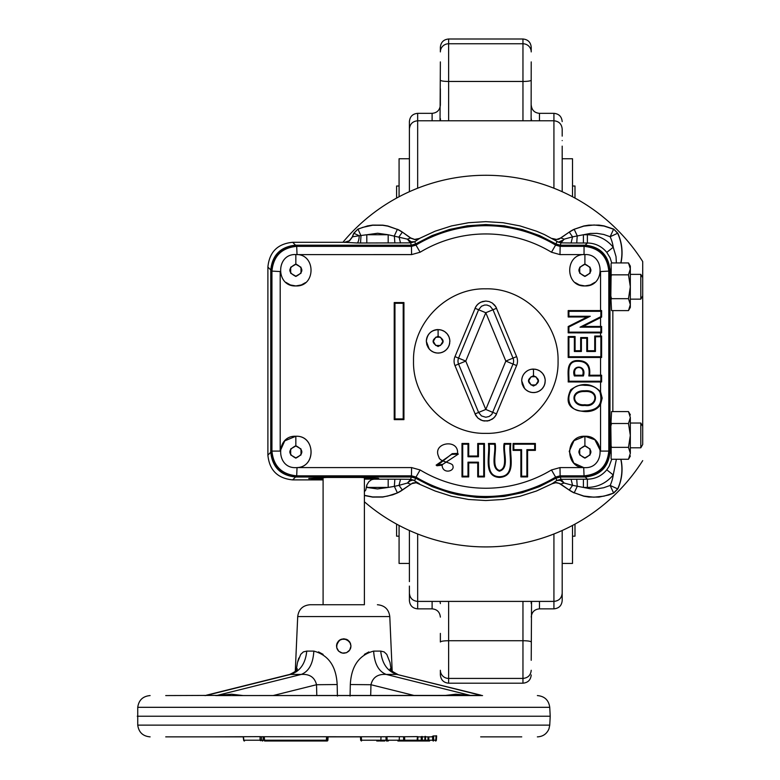 <?xml version="1.0" encoding="UTF-8"?>
<svg xmlns="http://www.w3.org/2000/svg" width="780" height="780" viewBox="0 0 780 780"><rect width="100%" height="100%" fill="white"/><g stroke="black" fill="none" stroke-linecap="round" stroke-linejoin="round"><path stroke-width="1.17" d="M584.883 405.434C597.48 407.95 600.463 389.347 584.776 390.79C569.02 390.127 571.789 407.248 584.883 405.434L584.883 404.713C596.778 406.77 599.567 390.4 584.776 391.521C569.985 391.082 572.51 406.165 584.883 404.713M585.088 410.885C562.556 413.878 564.428 382.434 584.902 385.349C591.786 385.193 596.798 387.416 599.917 392.018C603.154 404.05 598.211 410.348 585.088 410.885L585.088 411.606C569.361 410.29 564.564 403.016 570.716 389.795C581.305 382.2 591.25 382.814 600.551 391.648L602.179 398.102L600.551 404.596C597.207 409.471 592.059 411.811 585.088 411.606M342.907 242.297A185.825 185.825 0 0 1 642.71 261.563L642.71 295.854L640.809 299.149L640.809 274.375L630.328 274.375M582.689 375.229C585.624 364.991 571.906 364.884 575.084 375.229L582.689 375.229L583.411 375.95C587.174 364.211 570.326 364.123 574.353 375.95L583.411 375.95M601.624 326.45L601.624 332.885L568.191 332.865L568.191 326.527L587.184 316.992L568.191 316.992L568.191 310.577L601.624 310.567L601.624 317.099L583.089 326.459L601.624 326.45L600.883 327.19L600.883 332.144L568.913 332.144L568.913 326.976L590.255 316.261L568.913 316.261L568.913 311.308L600.883 311.308L600.883 316.641L580.037 327.19L600.883 327.19M583.089 326.459L580.037 327.19M601.624 317.099L600.883 316.641M594.955 439.891L600.571 451.084L608.8 451.084L609.385 451.669L609.385 270.523C607.815 255.586 599.567 247.328 584.63 245.758L584.044 246.343C599.079 247.816 607.327 256.074 608.8 271.108L608.8 451.084C607.327 466.118 599.079 474.367 584.044 475.839L559.991 475.839L555.731 477.029A135.398 135.398 0 0 1 415.857 477.029L411.596 475.839L296.702 475.839L296.117 476.434C281.18 474.854 272.922 466.606 271.352 451.669L271.937 451.084L280.176 451.084L284.739 440.856L295.844 436.254C315.334 435.347 316.524 467.025 297.024 467.59L296.702 475.839C281.668 474.367 273.41 466.118 271.937 451.084L271.937 271.108C273.41 256.074 281.668 247.816 296.702 246.343L411.596 246.343L415.857 245.164A135.398 135.398 0 0 1 555.731 245.164L559.991 246.343L584.044 246.343L584.044 254.582L559.991 254.602L551.47 252.223A127.14 127.14 0 0 0 420.118 252.223L411.596 254.602L297.141 254.611M297.024 467.59L411.596 467.59L420.118 469.96A127.14 127.14 0 0 0 551.47 469.96L559.991 467.59L583.723 467.59L573.895 463.125M573.709 462.94L569.225 451.347L574.012 440.642L584.902 436.254L594.76 439.725M601.624 381.966L568.191 381.956C568.717 374.731 565.373 362.164 575.767 360.633C586.277 359.911 590.879 364.777 589.563 375.229L601.624 375.209L601.624 381.966L600.883 381.225L568.913 381.225C569.322 373.815 566.524 362.466 575.893 361.345C586.063 360.613 590.372 365.479 588.832 375.95L600.883 375.95L600.883 381.225M601.624 336.034L601.624 357.474L568.191 357.464L568.191 336.531L575.084 336.531L575.084 350.737L580.661 350.737L580.661 337.555L587.496 337.555L587.496 350.737L594.721 350.737L594.721 336.043L601.624 336.034L600.883 336.775L600.883 356.733L568.913 356.733L568.913 337.262L574.353 337.262L574.353 351.468L581.392 351.468L581.392 338.286L586.774 338.286L586.774 351.468L595.442 351.468L595.442 336.775L600.883 336.775M609.385 270.523L608.8 271.108L600.542 271.547M594.896 282.34L590.353 284.963L584.902 285.938L579.404 284.944L575.308 282.662M305.438 282.662L301.334 284.944L295.844 285.938L290.384 284.963L285.851 282.34M280.205 271.557L271.937 271.108L271.352 270.523C272.922 255.586 281.18 247.328 296.117 245.758L296.702 246.343L297.024 254.602M458.308 454.087L451.591 454.409L436.137 465.124L442.718 464.373L458.308 454.087L457.558 453.394L452.215 453.648L436.936 465.767L442.094 465.173C442.474 474.454 455.14 471.412 452.848 465.826C453.024 462.589 439.345 462.052 438.896 457.041C431.398 442.621 458.767 438.087 457.558 453.394M504.173 443.488L510.9 443.488C508.765 454.243 517.579 476.248 499.473 477.438C482.518 476.522 490.201 454.194 488.436 443.488L495.163 443.488C496.889 451.132 491.117 467.815 499.434 470.447C508.716 468.322 502.213 450.801 504.173 443.488L504.894 444.21L510.169 444.21C508.258 455.023 516.243 476.209 499.492 476.716C483.815 476.434 490.727 455.003 489.167 444.21L494.432 444.21C496.421 451.669 489.772 467.707 499.395 471.178C510.11 468.263 502.681 451.308 504.894 444.21M468.721 462.901L468.721 476.911L461.994 476.911L461.994 443.488L468.721 443.488L468.721 456.027L477.721 456.027L477.721 443.488L484.448 443.488L484.448 476.911L477.721 476.911L477.721 462.901L468.721 462.901L467.99 462.179L467.99 476.19L462.715 476.19L462.715 444.21L467.99 444.21L467.99 456.758L478.452 456.758L478.452 444.21L483.727 444.21L483.727 476.19L478.452 476.19L478.452 462.179L467.99 462.179M527.602 450.382L527.602 476.911L520.874 476.911L520.874 450.382L513.094 450.382L513.094 443.488L535.382 443.488L535.382 450.382L527.602 450.382L526.88 449.66L526.88 476.19L521.606 476.19L521.606 449.66L513.825 449.66L513.825 444.21L534.661 444.21L534.661 449.66L526.88 449.66M394.222 419.63L403.933 419.63L403.933 302.552L394.222 302.552L394.222 419.63L394.953 418.909L403.211 418.909L403.211 303.284L394.953 303.284L394.953 418.909M451.591 454.409L452.215 453.648M296.117 476.434L411.43 476.434L415.691 477.613A135.983 135.983 0 0 0 555.906 477.613L560.157 476.434L584.63 476.434L584.044 475.839L583.723 467.59M337.048 648.755L336.521 646.025L336.989 643.461L336.706 647.663L338.754 651.251L342.449 653.133L346.534 652.684L348.933 651.056L350.493 648.599L350.971 646.025L350.435 643.305L350.971 646.025L350.415 648.794L348.855 651.134L346.525 652.694L343.746 653.25L341.006 652.714M337.331 642.691L340.45 639.59L337.331 642.691M341.279 639.23L346.427 639.317L341.279 639.23M346.983 639.571L350.395 643.198L346.983 639.571M410.738 484.214L407.443 483.034L399.029 485.326L402.353 490.084L411.703 483.639L416.13 482.752L435.152 491.02L451.591 496.275L468.565 499.473L485.794 500.536L503.032 499.473L519.997 496.275L536.445 491.02L552.191 483.717L556.745 480.49L560.957 479.329L587.379 479.183C595.276 479.008 601.741 475.888 606.782 469.813L609.102 466.333L611.725 459.264M394.856 479.183L394.358 486.369L388.186 487.432L388.186 479.183L400.52 479.212L399.029 485.326L394.358 486.369L397.351 492.784A32.546 32.546 0 0 0 402.265 489.957L412.756 482.995L416.13 482.566L419.396 483.717L413.185 480.051L410.28 480.792L407.443 483.034L410.631 479.329L411.274 477.009L295.542 477.009L292.656 479.885L323.096 479.885M560.859 237.978L556.598 239.441L552.191 238.475L555.457 239.626L558.841 239.197L569.234 232.108L560.859 237.978L564.145 239.158L563.248 240.045L558.402 242.131L544.391 234.556L536.445 231.172L519.997 225.907L503.032 222.719L485.794 221.647L468.565 222.719L451.591 225.907L435.152 231.172L419.484 238.426L414.853 241.702L410.631 242.863L360.535 242.999A16.321 0.566 180 0 1 357.035 242.98L344.555 242.297L349.303 240.796L352.326 236.837L359.239 235.736A8.258 2.223 -89.4 0 1 357.035 242.98M360.535 242.999L360.984 235.745L358.01 229.222L362.739 227.37L372.635 225.245L382.765 225.293L387.767 226.132L397.351 229.398L387.787 225.976L382.756 225.137L372.577 225.098L367.546 225.898L357.883 229.105L353.925 233.308L359.239 235.736L366.795 234.751L388.186 234.751L407.443 239.158L410.738 237.978L414.619 239.411L419.396 238.475M410.738 237.978L402.353 232.108A32.701 32.701 0 0 0 397.42 229.261M613.704 493.077L603.964 496.148L593.892 497.191L583.82 496.051L574.236 492.784L583.81 496.207L588.832 497.055L599.011 497.094L608.966 494.939L613.704 493.077L617.779 489.002A47.151 47.151 0 0 0 620.948 459.264M620.792 459.264A46.995 46.995 0 0 1 617.672 488.875L617.779 489.002M323.096 479.515L308.782 478.462L326.81 477.457L360.672 477.457L378.319 478.345L371.621 479.642L368.93 481.621L366.795 484.994L365.83 489.928L364.387 491.731M410.377 241.449L410.329 242.814L407.443 239.158L411.274 241.82L414.853 241.702L415.516 244.003L431.935 235.609L449.339 229.495L467.395 225.781L485.794 224.533L504.192 225.781L522.259 229.495L539.653 235.609L556.072 244.003L556.745 241.702L560.957 242.863L560.323 245.183L556.072 244.003M560.957 242.863L564.145 239.158L572.569 236.857L571.067 242.98L560.957 242.863L561.21 241.449M630.045 306.881L628.485 310.606L611.549 310.606L610.828 296.069L611.198 268.71L609.97 269.948C608.39 255.011 600.142 246.753 585.205 245.183L560.323 245.183M576.732 242.999L577.229 235.814L574.236 229.398A32.546 32.546 0 0 0 569.322 232.235L572.569 236.857L583.401 234.751L583.401 243.009L571.067 242.98M569.234 232.108A32.701 32.701 0 0 1 574.178 229.261L583.82 226.132L594.097 224.991L603.964 226.044L613.577 229.222L610.155 236.73L603.71 234.458L596.953 233.357L590.119 233.454L583.401 234.751L587.379 234.751C597.889 235.004 606.518 239.168 613.246 247.24L616.015 256.561L616.385 262.928M611.725 262.928L610.038 257.712L606.782 252.369C601.741 246.295 595.276 243.175 587.379 243.009L583.401 243.009M620.948 262.928A47.151 47.151 0 0 0 617.779 233.181L610.155 236.73A38.747 38.747 0 0 1 613.246 247.24L606.782 252.369M587.379 234.751L587.379 243.009L585.205 245.183M612.846 310.606L612.846 411.587M609.97 269.948L609.97 452.244L611.198 453.482L610.828 426.124L611.549 411.587L628.485 411.587L630.328 414.775M616.385 459.264L613.246 474.942L606.782 469.813M617.779 233.181L613.704 229.105L604.042 225.898L599.011 225.098L588.832 225.137L583.81 225.976L574.178 229.261M620.792 262.928A46.995 46.995 0 0 0 617.672 233.308L613.704 229.105M357.883 229.105L353.808 233.181A47.151 47.151 0 0 0 352.326 236.837M344.662 242.453L349.421 240.942L352.433 236.974A46.995 46.995 0 0 1 353.925 233.308L353.808 233.181M388.186 243.009L388.186 234.751L377.666 233.249L366.795 234.751L366.795 243.009M587.379 487.432L583.401 487.432L590.119 488.738L596.953 488.836L603.71 487.734L610.155 485.452A38.747 38.747 0 0 0 613.246 474.942C606.518 483.025 597.889 487.188 587.379 487.432L587.379 479.183L585.205 477.009L560.323 477.009L556.072 478.179L539.653 486.584L522.259 492.697L504.192 496.411L485.794 497.65L476.57 497.338L458.299 494.861L449.339 492.697L431.935 486.584L415.516 478.179L411.274 477.009M583.401 479.183L583.401 487.432L572.569 485.326L571.067 479.212M610.906 422.341L611.52 423.501L628.485 423.501L630.328 435.425L630.328 453.307L628.485 447.34L630.328 435.425L630.328 417.544C630.328 413.868 630.328 413.868 630.328 417.544L628.485 411.587L630.045 415.301M630.328 453.307C630.328 456.982 630.328 456.982 630.328 453.307L628.485 459.264L611.52 459.264L611.101 458.533M576.732 479.183L577.229 486.369L574.236 492.784A32.546 32.546 0 0 1 569.322 489.957L572.569 485.326L564.145 483.034L560.869 484.029L556.598 482.557L552.201 483.532M560.323 477.009L560.957 479.329L564.145 483.034L560.323 480.363L556.745 480.49L556.072 478.179M611.062 458.425L611.198 453.482M628.485 447.34L611.52 447.34L610.906 448.51M628.485 423.501L630.328 417.544M628.485 298.681L630.328 286.767L630.328 307.408L628.485 310.606L630.328 304.648L628.485 298.681L611.52 298.681L610.906 299.851M610.906 273.683L611.52 274.843L610.828 277.465M628.485 274.843L630.328 268.885L630.328 286.767L628.485 274.843L611.52 274.843M630.045 266.643L628.485 262.928L630.328 266.116L630.328 268.885L628.485 262.928L611.52 262.928L611.14 263.611M611.198 268.71L611.062 263.767M568.191 310.577L568.913 311.308M601.624 310.567L600.883 311.308M568.191 316.992L568.913 316.261M587.184 316.992L590.255 316.261M568.191 326.527L568.913 326.976M568.191 332.865L568.913 332.144M601.624 332.885L600.883 332.144M587.496 350.737L586.774 351.468M594.721 350.737L595.442 351.468M587.496 337.555L586.774 338.286M580.661 337.555L581.392 338.286M580.661 350.737L581.392 351.468M575.084 350.737L574.353 351.468M575.084 336.531L574.353 337.262M568.191 336.531L568.913 337.262M568.191 357.464L568.913 356.733M601.624 357.474L600.883 356.733M594.721 336.043L595.442 336.775M601.624 375.209L600.883 375.95M527.602 476.911L526.88 476.19M535.382 450.382L534.661 449.66M535.382 443.488L534.661 444.21M513.094 443.488L513.825 444.21M513.094 450.382L513.825 449.66M520.874 450.382L521.606 449.66M520.874 476.911L521.606 476.19M468.721 476.911L467.99 476.19M477.721 462.901L478.452 462.179M477.721 476.911L478.452 476.19M484.448 476.911L483.727 476.19M484.448 443.488L483.727 444.21M477.721 443.488L478.452 444.21M477.721 456.027L478.452 456.758M468.721 456.027L467.99 456.758M468.721 443.488L467.99 444.21M461.994 443.488L462.715 444.21M461.994 476.911L462.715 476.19M510.9 443.488L510.169 444.21M488.436 443.488L489.167 444.21M442.718 464.373L442.094 465.173M584.63 245.758L560.157 245.758L555.906 244.579A135.983 135.983 0 0 0 415.691 244.579L411.43 245.758L296.117 245.758M394.222 302.552L394.953 303.284M403.933 302.552L403.211 303.284M403.933 419.63L403.211 418.909M575.084 375.229L574.353 375.95M568.191 381.956L568.913 381.225M589.563 375.229L588.832 375.95M436.137 465.124L436.936 465.767M394.856 242.999L394.358 235.814L397.351 229.398A32.546 32.546 0 0 1 402.265 232.235L399.029 236.857L400.52 242.98M364.387 495.495L372.577 497.094L382.756 497.055L392.691 494.832L397.42 492.931A32.701 32.701 0 0 0 402.353 490.084M574.178 492.931A32.701 32.701 0 0 1 569.234 490.084L559.094 483.288L555.74 482.732L552.191 483.717M292.656 479.885C277.612 478.423 269.363 470.174 267.891 455.13L267.891 267.062C269.363 252.018 277.612 243.76 292.656 242.297L344.555 242.297M366.356 487.373L377.491 488.943L388.186 487.432L366.795 487.432L366.795 484.994M630.045 455.54L628.485 459.264L630.328 456.066M642.71 295.854L642.71 444.512L640.809 447.808L640.809 423.033L630.328 423.033M454.974 365.566L465.767 361.091L485.794 409.451L496.587 413.927L494.822 416.861L492.287 419.162L487.51 421.005L482.401 420.635L477.955 418.109L475.781 415.457L454.974 365.566A11.681 11.681 0 0 1 454.974 356.626L475.781 306.725L477.955 304.083L480.802 302.172L485.794 301.051L489.187 301.558L492.287 303.02L495.817 306.725L516.614 356.626A11.681 11.681 0 0 1 516.614 365.566L495.817 415.457L493.642 418.109L489.187 420.635L484.078 421.005L480.802 420.01L477.955 418.109L475 413.927L478.598 412.435L481.465 415.925L485.794 417.241L489.128 416.491L491.81 414.394L513.016 364.075A7.79 7.79 0 0 0 513.016 358.118L492.989 309.757L496.587 308.266L494.822 305.321L492.287 303.02L489.187 301.558L485.794 301.051L482.401 301.558L479.31 303.02L476.765 305.321L475 308.266L478.598 309.757L458.572 358.118A7.79 7.79 0 0 0 458.572 364.075L478.598 412.435L485.794 409.451L505.83 361.091L516.614 356.626A11.681 11.681 0 0 1 516.614 365.566L505.83 361.091L485.794 312.731L478.598 309.757L481.465 306.257L484.653 305.029L486.935 305.029L490.123 306.257L492.989 309.757L485.794 312.731L465.767 361.091L454.974 356.626M485.794 433.358C447.184 434.353 412.532 399.711 413.527 361.091C412.532 322.481 447.184 287.83 485.794 288.834C524.413 287.83 559.055 322.481 558.061 361.091C559.055 399.711 524.413 434.353 485.794 433.358M524.638 388.606L521.713 380.845C521.879 376.243 523.955 372.781 527.943 370.461M531.18 369.31L535.021 369.184M535.402 369.232L538.337 370.13M538.688 370.295C542.88 372.567 545.064 376.087 545.249 380.845L544.625 384.628M544.499 384.998L543.046 387.699M542.822 388.011L540.647 390.185M540.335 390.419L537.625 391.862M537.264 391.989L534.251 392.594M533.871 392.613L530.809 392.311M530.439 392.213L527.602 391.043M527.27 390.839L524.891 388.889M429.253 349.099L426.338 341.338C427.284 333.469 431.71 329.579 439.647 329.677M440.027 329.726L442.962 330.623M443.313 330.788C447.505 333.06 449.69 336.58 449.875 341.338L449.251 345.121M449.124 345.491L447.671 348.192M447.447 348.504L445.273 350.678M444.961 350.912L442.25 352.355M441.889 352.482L438.877 353.087M438.487 353.106L435.435 352.804M435.055 352.706L432.227 351.536M431.886 351.331L429.517 349.381M521.713 380.845A11.768 11.768 0 0 1 533.481 369.077L536.903 369.584L540.023 371.065L542.578 373.386L544.352 376.34L545.2 379.694L545.025 383.146L543.865 386.392L541.808 389.171L539.029 391.228L535.782 392.389L532.331 392.564L528.976 391.716L526.022 389.941L523.702 387.387L522.22 384.267L521.713 380.845M426.338 341.338A11.768 11.768 0 0 1 438.106 329.569L441.519 330.077L444.649 331.558L447.203 333.879L448.978 336.833L449.816 340.187L449.651 343.639L448.49 346.885L446.433 349.664L443.654 351.721L440.407 352.882L436.956 353.057L433.602 352.209L430.638 350.435L428.317 347.88L426.845 344.76L426.338 341.338M535.87 384.979L538.249 380.845L535.87 376.72L531.102 376.72L528.713 380.845L531.102 384.979L535.87 384.979M440.495 345.472L442.874 341.338L440.495 337.214L435.727 337.214L433.339 341.338L435.727 345.472L440.495 345.472M271.352 270.523L271.352 451.669M495.163 443.488L494.432 444.21M609.385 451.669C607.815 466.606 599.567 474.854 584.63 476.434M584.902 276.208L590.06 273.224L590.06 267.267L584.902 264.284L579.735 267.267L579.735 273.224L584.902 276.208M584.902 457.899L590.06 454.925L590.06 448.958L584.902 445.985L579.735 448.958L579.735 454.925L584.902 457.899M295.844 276.208L301.002 273.224L301.002 267.267L295.844 264.284L290.677 267.267L290.677 273.224L295.844 276.208M295.844 457.899L301.002 454.925L301.002 448.958L295.844 445.985L290.677 448.958L290.677 454.925L295.844 457.899M584.902 254.553C605.143 253.588 605.143 286.913 584.902 285.938C564.661 286.913 564.661 253.588 584.902 254.553L584.902 264.049C592.888 268.183 592.888 272.308 584.902 276.442C576.917 272.308 576.917 268.183 584.902 264.049M584.902 436.254C605.143 435.279 605.143 468.604 584.902 467.63C564.661 468.604 564.661 435.279 584.902 436.254L584.902 445.75C592.888 449.875 592.888 454.009 584.902 458.133C576.917 454.009 576.917 449.875 584.902 445.75M295.844 254.553C316.085 253.588 316.085 286.913 295.844 285.938C275.603 286.913 275.603 253.588 295.844 254.553L295.844 264.049C303.829 268.183 303.829 272.308 295.844 276.442C287.859 272.308 287.859 268.183 295.844 264.049M295.844 436.254C316.085 435.279 316.085 468.604 295.844 467.63C275.603 468.604 275.603 435.279 295.844 436.254L295.844 445.75C303.829 449.875 303.829 454.009 295.844 458.133C287.859 454.009 287.859 449.875 295.844 445.75M611.52 423.501L610.828 426.124M610.828 444.727L611.52 447.34M610.828 296.069L611.471 298.526M292.656 242.297L295.542 245.183C280.605 246.753 272.347 255.011 270.777 269.948L270.777 452.244C272.347 467.181 280.605 475.43 295.542 477.009M585.205 477.009C600.142 475.43 608.39 467.181 609.97 452.244M295.542 245.183L411.274 245.183L410.631 242.863M415.516 244.003L411.274 245.183M402.353 232.108L410.719 238.153L414.989 239.636L419.396 238.651M364.387 477.545L364.387 604.734L310.079 604.734L364.387 604.734M323.096 477.545L323.096 604.734M337.915 650.296L338.637 651.134M348.855 651.125L350.395 648.843M350.435 648.765L350.834 647.4M340.938 652.684L338.637 651.134L337.096 648.853M165.73 695.575L217.201 695.389L231.631 694.219L243.331 695.575M228.696 694.405L230.753 695.575L482.566 695.575A12.392 8.755 -90 0 1 481.046 695.389L215.68 695.575A12.392 8.755 -90 0 0 217.201 695.389L301.314 674.417C308.929 671.365 313.102 663.595 313.833 651.105C328.429 655.034 336.209 666.178 337.174 684.538L316.524 684.723C314.72 677.342 309.64 673.9 301.314 674.417L289.673 674.447L206.407 695.204L289.673 674.447C294.996 671.931 297.541 670.059 297.317 668.821L296.605 671.678M137.27 716.225L550.212 716.225L549.744 707.314L137.738 707.314L137.738 725.127C138.762 732.313 142.886 736.222 150.111 736.866M323.096 654.361L318.494 651.885M296.185 670.488L297.482 662.512L300.719 654.371L303.371 651.904L306.755 651.105L303.41 651.885M298.789 658.096L297.736 661.479M313.833 651.105L306.755 651.105C305.477 663.595 300.076 671.365 290.55 674.417L206.447 695.389A12.392 8.755 -90 0 1 204.925 695.575M337.174 684.538L337.409 696.072M390.175 668.821C389.337 669.464 391.882 671.336 397.81 674.447L396.932 674.417C387.406 671.365 382.005 663.595 380.728 651.105L384.13 651.904L386.773 654.381L390.01 662.522L391.306 670.488L390.185 668.84M350.074 696.072L350.308 684.538C351.283 666.178 359.063 655.034 373.649 651.105C374.38 663.595 378.553 671.365 386.178 674.417C377.822 673.91 372.752 677.352 370.958 684.723L370.695 695.575M373.649 651.105L380.728 651.105M444.161 695.575L455.851 694.219L470.281 695.389L481.046 695.389L396.932 674.417L386.178 674.417L470.281 695.389A12.392 8.755 -90 0 0 471.802 695.575M458.786 694.405L456.729 695.575M350.308 684.538L370.958 684.723L414.482 695.575M481.075 695.204L398.385 674.778M368.891 651.924L364.387 654.361M327.454 736.866L327.298 740.22L327.883 740.22L328.068 736.866L360.467 736.866L360.643 740.22L379.948 740.22M385.983 736.768L387.007 736.651L387.133 740.22L386.1 740.22L385.983 736.768L261.271 736.72M387.007 736.651L404.576 736.739L403.552 736.837L403.669 740.22L417.163 740.22L417.407 736.603L404.576 736.739L404.703 740.22L399.175 740.22M328.078 736.866L327.883 740.22A0.829 0.819 90 0 1 327.064 741L264.576 741L264.313 736.866L263.221 736.866L263.143 740.22L326.401 740.22L326.557 736.866M243.457 736.866L165.73 736.866L243.457 736.866L243.867 740.22L260.052 740.22L260.081 736.642L206.827 736.866M337.048 648.736L336.521 646.025C339.076 638.206 343.522 636.909 349.849 642.154L350.971 646.025L349.752 650.042L346.525 652.694L342.361 653.114M348.192 640.331L346.71 639.434M346.456 639.327L343.775 638.8M343.58 638.8L339.349 640.283M338.247 641.335L336.755 644.202M338.354 641.209L339.661 640.058M347.587 639.902L349.577 641.755M480.665 736.866L521.752 736.866M399.37 736.866L399.194 740.22L398.375 741L416.93 741L397.907 741M417.973 736.866L420.566 736.866L417.973 736.866M428.99 741L429.595 741A0.829 0.79 90 0 1 428.805 740.22L428.854 736.866L431.457 736.866L420.566 736.866M429.595 741L427.196 741A0.829 0.819 -90 0 0 428.005 740.22L432.695 740.22L432.559 736.261L433.582 735.91L433.729 740.22L436.332 740.22L436.605 735.989L433.582 735.91L431.457 736.866M417.602 741L423.793 741M427.196 741L415.545 741M428.805 740.22L428.005 740.22L428.054 736.866M417.709 740.22L417.163 740.22L417.709 740.22A0.829 0.79 90 0 1 416.93 741L417.709 740.22L417.944 736.739L417.407 736.603M266.614 741L267.413 741M264.576 741L268.369 741M261.212 740.24L261.378 740.22A0.829 0.751 -90 0 1 260.023 740.22L263.143 740.22A0.829 0.751 -90 0 1 262.392 741M386.607 740.22L399.155 740.22L387.133 740.22L386.89 741A0.829 0.79 -90 0 1 386.1 740.22L380.845 740.22L381.02 736.866M384.784 741L380.338 741A0.829 0.79 -90 0 1 380.182 740.981A0.829 0.829 0 0 0 380.338 741M388.742 740.22A0.829 0.79 -90 0 1 387.962 741M387.572 741L386.48 741M376.779 741L377.374 741M379.158 741L378.154 741M336.97 643.5L336.55 645.313M416.93 741A0.829 0.829 0 0 0 417.748 740.23L422.341 740.22L422.214 736.486L421.19 736.681L421.307 740.22L424.837 740.22L425.012 736.388L425.578 736.486L425.402 740.22L428.005 740.22M261.378 740.22L261.427 736.768L260.081 736.642M562.185 158.749L572.51 158.749L572.51 196.745M562.185 563.433L572.51 563.433L572.51 525.447M399.077 196.745L399.077 158.749L409.402 158.749M399.077 525.447L399.077 563.433L409.402 563.433M417.661 188.214L417.661 113.334L432.11 113.334L432.11 120.783M562.185 530.488L562.185 593.141C561.697 598.163 558.948 600.912 553.927 601.399L553.927 608.858C558.948 608.371 561.697 605.621 562.185 600.6L562.185 576.05M409.402 530.488L409.402 578.633M409.402 191.704L409.402 140.576M562.185 191.704L562.185 146.133M539.477 120.783L539.477 113.334L553.927 113.334L553.927 188.214M417.661 113.334C412.639 113.821 409.89 116.571 409.402 121.592L409.402 143.559M531.219 660.289L531.55 601.399M522.961 601.399L522.961 683.192L448.627 683.192L448.627 601.399M440.369 633.399L440.369 642.008C440.866 641.228 443.615 640.799 448.627 640.721L522.961 640.721C527.972 640.799 530.731 641.228 531.219 642.008M531.219 61.903L531.121 120.783L531.219 61.903M448.627 120.783L448.627 39L522.961 39L522.961 120.783M440.369 61.903L440.037 120.783M440.476 120.783L440.369 118.589C440.369 100.591 440.369 100.591 440.369 118.589M432.11 115.479L432.11 113.334C437.083 112.885 439.832 110.136 440.369 105.066L440.369 88.784M572.51 186.011L574.987 186.011L574.987 198.081M572.51 536.182L574.987 536.182L574.987 524.111M396.601 198.081L396.601 186.011L399.077 186.011M396.601 524.111L396.601 536.182L399.077 536.182M409.402 581.617L409.402 576.05M448.627 39C443.615 39.487 440.866 42.247 440.369 47.258L440.369 51.909A8.258 8.141 180 0 1 448.627 43.768L522.961 43.768A8.258 8.141 0 0 1 531.219 51.909L531.219 47.258C530.731 42.247 527.972 39.487 522.961 39M531.219 118.589C531.219 100.591 531.219 100.591 531.219 118.589L531.55 120.783M440.369 603.603L440.037 601.399M440.369 670.283L440.369 674.934L440.369 670.283A8.258 8.141 -0 0 0 448.627 678.425L522.961 678.425C527.972 677.937 530.731 675.226 531.219 670.283C531.219 676.475 531.219 676.475 531.219 670.283C531.219 676.475 531.219 676.475 531.219 670.283M531.121 601.399L531.219 603.603C531.219 621.601 531.219 621.601 531.219 603.603M409.402 146.133L409.402 136.12M409.402 586.072L409.402 600.6C409.89 605.621 412.639 608.371 417.661 608.858L417.661 533.978M409.402 129.041C409.89 124.03 412.639 121.28 417.661 120.783L553.927 120.783C558.948 121.27 561.697 124.03 562.185 129.041L562.185 136.12M562.185 140.576C562.185 115.313 562.185 115.313 562.185 140.576M364.387 501.774A185.825 185.825 0 0 0 642.71 460.629M584.776 390.79L584.776 391.521M599.917 392.018L600.551 391.648L600.551 381.956M600.551 326.459L600.551 317.626M280.195 271.43L280.195 450.762M600.551 450.762L600.551 404.596M600.551 375.229L600.551 357.464M600.551 336.043L600.551 332.865M600.551 310.577L600.551 271.43M420.118 469.96L415.691 477.613M411.43 476.434L411.596 467.59M551.47 252.223L555.906 244.579M420.118 252.223L415.691 244.579M559.991 254.602L560.157 245.758M323.096 478.589L308.763 478.589M323.096 479.125L313.141 479.125M374.351 479.125L364.387 479.125M610.155 485.452L617.672 488.875L613.577 492.97L610.155 485.452M373.337 479.183L388.186 479.183M400.52 479.212L410.631 479.329L414.853 480.49L415.516 478.179M411.596 254.602L411.43 245.758M559.991 467.59L560.157 476.434M555.906 477.613L551.47 469.96M569.234 490.084L560.859 484.214M397.42 492.931L387.767 496.051L382.765 496.899L372.635 496.938L364.387 495.329M533.481 369.077L533.481 375.687C540.14 379.129 540.14 382.57 533.481 386.012C526.832 382.57 526.832 379.129 533.481 375.687M438.106 329.569L438.106 336.18C444.766 339.622 444.766 343.064 438.106 346.505C431.447 343.064 431.447 339.622 438.106 336.18M267.891 455.13L270.777 452.244M270.777 269.948L267.891 267.062M378.719 478.589L364.387 478.589M316.797 695.575L316.524 684.723L273 695.575M550.212 716.225L549.744 725.127L137.738 725.127M361.52 740.22L361.345 736.866M397.81 674.447L392.203 671.424L389.785 616.571L297.706 616.571L295.279 671.424M436.332 740.23A0.829 0.79 -90 0 1 435.542 741L436.332 740.22L435.786 740.22L436.078 735.696M422.341 740.22L422.097 741A0.829 0.79 -90 0 1 421.307 740.22M432.695 740.22L433.729 740.22L433.485 741A0.829 0.79 90 0 1 432.695 740.22L433.729 740.22M425.402 740.22A0.829 0.819 -90 0 1 424.593 741L425.402 740.22L424.837 740.22M404.703 740.22L404.459 741A0.829 0.79 -90 0 1 403.669 740.22M244.511 740.22L243.867 740.22A0.829 0.605 -90 0 0 244.481 741A0.829 0.829 0 0 1 243.662 740.279L243.233 736.866M327.883 740.22L327.132 740.22L327.883 740.22A0.829 0.829 0 0 1 327.064 741M327.298 740.22A0.829 0.819 90 0 1 326.479 741L326.401 740.22L327.298 740.22M553.927 533.978L553.927 601.399L417.661 601.399C412.639 600.912 409.89 598.163 409.402 593.141M440.369 80.174C440.866 80.964 443.615 81.393 448.627 81.461L522.961 81.461A8.258 1.287 0 0 0 531.219 80.174M432.11 601.399L432.11 608.858C437.083 609.307 439.832 612.056 440.369 617.117M531.219 617.117C531.755 612.056 534.505 609.307 539.477 608.858L539.477 601.399M611.101 263.65L611.52 262.928M642.71 277.68L640.809 274.375M630.328 299.149L640.809 299.149M630.328 447.808L640.809 447.808M642.71 426.338L640.809 423.033M137.738 707.314C138.762 700.138 142.886 696.218 150.111 695.575M296.887 669.552L296.429 670.186M291.154 673.978L289.673 674.447M297.706 616.571C298.681 609.336 302.806 605.387 310.079 604.734M435.542 741A0.829 0.829 0 0 0 436.361 740.23L436.654 735.891M417.748 740.23L417.982 736.7M380.845 740.22L380.026 741M360.643 740.22L361.462 741M549.744 707.314C548.72 700.138 544.606 696.218 537.371 695.575M389.785 616.571C388.801 609.336 384.677 605.387 377.403 604.734M549.744 725.127L548.983 728.803C546.838 733.834 543.026 736.525 537.566 736.866L537.371 736.866M539.477 113.334C534.505 112.885 531.755 110.136 531.219 105.066M448.627 683.192C443.615 682.695 440.866 679.945 440.369 674.934M522.961 683.192C527.972 682.695 530.731 679.945 531.219 674.934M417.661 608.858L432.11 608.858M553.927 113.334C558.948 113.821 561.697 116.571 562.185 121.592M539.477 608.858L553.927 608.858"/></g></svg>
